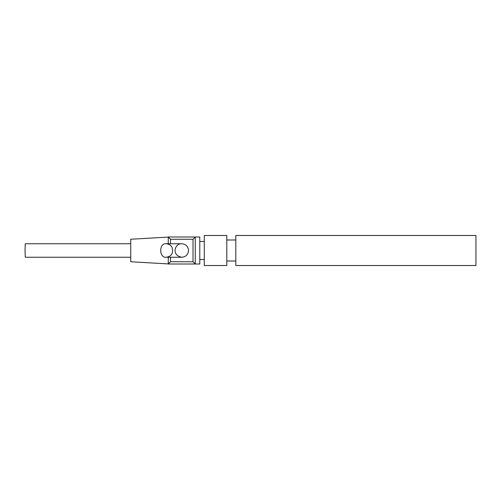 <?xml version="1.0" encoding="UTF-8"?>
<svg xmlns="http://www.w3.org/2000/svg" width="501" height="501" viewBox="0 0 501 501"><rect width="100%" height="100%" fill="white"/><g stroke="black" fill="none" stroke-linecap="round" stroke-linejoin="round"><path stroke-width="0.75" d="M235.802 235.489L235.802 265.511L475.95 265.511L475.95 235.489L235.802 235.489M226.796 235.489L226.796 265.511L226.796 235.489L204.289 235.489L204.289 265.511L226.796 265.511L204.289 265.511L204.289 235.489L226.796 235.489M168.267 243.749L168.267 236.992L199.786 236.992L199.786 264.008L199.786 236.992L195.284 236.992L195.284 264.008L168.267 264.008L168.267 257.251M168.267 237.079L130.742 239.246L130.742 261.754L168.267 263.921M130.742 243.749L25.244 243.749L25.05 250.306L25.244 257.251L130.742 257.251M172.638 250.5C172.313 252.266 172.739 256.049 166.482 257.251C158.792 258.453 158.792 242.547 166.482 243.749C172.739 244.951 172.313 248.734 172.638 250.5M181.775 243.749L166.482 243.749M168.267 264.008L170.515 261.754L193.029 261.754L195.284 264.008L199.786 264.008L195.284 264.008M195.284 236.992L193.029 239.246L170.515 239.246L168.267 236.992M170.515 239.246L170.515 243.749M170.515 257.251L170.515 261.754M193.029 261.754L193.029 239.246M226.796 261.008L235.802 261.008M226.796 239.992L235.802 239.992M199.786 259.505L204.289 259.505L199.786 259.505M199.786 241.495L204.289 241.495L199.786 241.495M166.482 257.251L181.807 257.251C170.822 255.216 175.074 243.054 181.807 243.749C185.902 244.15 188.151 246.404 188.558 250.5C188.151 254.596 185.902 256.85 181.807 257.251L181.775 257.251"/></g></svg>
